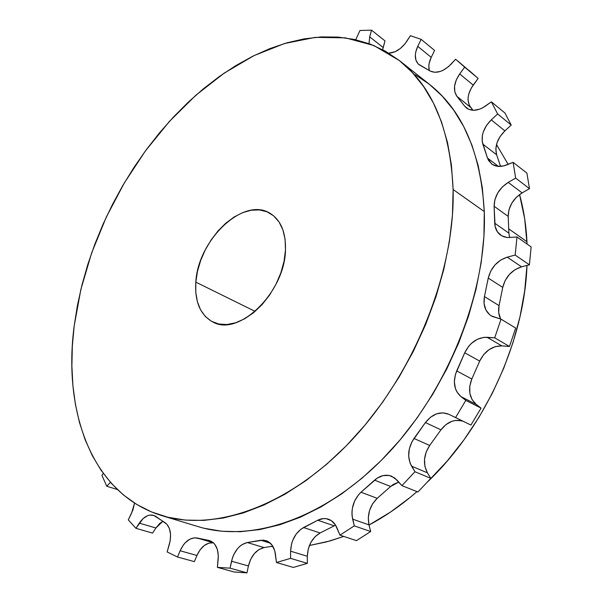 <?xml version="1.0" encoding="UTF-8"?>
<svg xmlns="http://www.w3.org/2000/svg" width="603" height="603" viewBox="0 0 603 603"><rect width="100%" height="100%" fill="white"/><g stroke="black" fill="none" stroke-linecap="round" stroke-linejoin="round"><path stroke-width="0.9" d="M285.483 249.868C285.008 292.154 238.803 336.956 213.108 322.123C200.384 315.203 194.626 301.877 195.817 282.144L255.144 311.382L195.817 282.144L195.787 292.38L197.392 301.749L200.603 309.897L205.337 316.5L211.442 321.271L218.716 323.999L226.901 324.52L235.683 322.763L244.712 318.768L253.622 312.663L262.034 304.658L269.579 295.093L275.94 284.36L280.832 272.91L284.058 261.25L285.483 249.868L285.076 239.24L282.875 229.796L279.001 221.896L273.641 215.836L267.046 211.811L259.478 209.927L251.263 210.213L242.7 212.61L234.107 216.997L225.793 223.185L218.037 230.934L211.118 239.956L205.254 249.944L200.648 260.549L197.46 271.403L195.817 282.144C197.822 240.167 243.439 196.322 270.008 213.281C280.712 219.907 285.867 232.102 285.483 249.868M508.713 228.831L526.954 241.72C526.095 224.927 523.63 209.203 519.552 194.558L524.67 218.633L527.06 244.042L526.954 241.72L508.713 228.831M508.156 164.363L496.495 144.547L508.156 164.363M453.117 189.53L484.284 211.563C480.87 152.853 462.591 110.447 429.449 84.352L442.233 96.088L453.757 110.213L463.715 126.57L471.915 145.052L478.171 165.508L482.34 187.759L484.284 211.563L453.117 189.53L452.446 215.181L449.356 241.863L443.846 269.209L435.954 296.827L425.748 324.316L413.379 351.263L399.005 377.252L382.86 401.915L365.184 424.874L346.265 445.828L326.396 464.498L305.879 480.674L285.023 494.196L264.114 504.945L243.431 512.889L223.246 518.022L203.769 520.397L185.219 520.087L167.77 517.223L151.557 511.955L136.693 504.432L123.283 494.844L111.382 483.372L101.033 470.212L92.259 455.551L85.076 439.579L79.46 422.477L75.413 404.425L72.895 385.588L71.885 366.127L72.322 346.19L74.184 325.921L80.885 289.334L91.671 252.868L106.241 217.193L124.293 182.973L145.481 150.825L169.466 121.369L195.839 95.251L224.18 73.121L253.961 55.642L284.578 43.499L315.331 37.363L345.383 37.853L373.8 45.496L399.518 60.662C432.494 86.591 450.366 129.547 453.117 189.53C455.167 270.8 414.909 372.533 352.393 439.406C289.802 506.399 214.51 532.004 161.71 515.573C91.709 494.106 62.825 411.344 74.184 325.921L77.418 305.465L81.97 284.955L87.789 264.498L94.822 244.238L103.023 224.271L112.339 204.719L122.695 185.686L134.054 167.295L146.348 149.642L159.509 132.841L173.476 117.012L188.174 102.254L203.528 88.686L219.454 76.423L235.863 65.584L252.649 56.29L269.714 48.662L286.938 42.813L304.176 38.863L321.309 36.919L338.162 37.092L354.579 39.474L370.385 44.14L385.385 51.165L399.397 60.571L412.211 72.375L423.623 86.561L433.436 103.06L441.456 121.776L447.516 142.564L451.443 165.222L453.117 189.53M526.999 265.433L524.663 291.076L520.012 316.696L513.032 342.481L503.799 368.056L492.432 393.05L479.084 417.095L463.963 439.843L447.283 460.971L427.723 481.744C484.902 427.308 524.369 340.657 526.999 265.433M416.982 491.626L410.326 497.271L390.608 512.007L369.028 525.017C385.483 516.274 401.47 505.141 416.982 491.626M343.778 536.414L329.879 540.981L309.414 545.504L326.449 541.924L343.778 536.414M273.061 546.687L270.928 546.469L273.061 546.687M469.081 70.476L478.126 78.413L464.664 67.159L459.69 73.935L464.664 67.159L455.634 59.237L450.946 64.295C443.499 71.591 436.595 73.852 430.233 71.071L418.897 64.596C414.555 60.458 414.171 54.376 417.743 46.341L431.213 57.36L434.582 50.456L421.158 39.353L417.743 46.341L421.158 39.353L410.387 35.705L406.852 41.223C401.515 48.881 395.478 52.845 388.739 53.132L395.116 51.73L400.279 48.549L404.915 43.921L410.387 35.705L421.158 39.353L434.582 50.456L431.213 57.36L429.2 63.202L428.839 66.028L429.313 70.559C428.288 66.601 428.914 62.199 431.213 57.36L417.743 46.341L415.693 52.242L415.324 55.099L415.934 60.21L418.301 64.076L430.233 71.071L434.793 72.307L440.175 71.501L442.994 70.347L448.459 66.692L455.634 59.237L478.126 78.413L457.767 60.978M497.641 113.975L511.231 125.07L504.93 112.995L491.377 101.839L497.641 113.975L491.249 119.884L486.515 125.439L483.335 131.793L482.445 135.049L482.181 141.298L487.473 158.031L488.626 160.571L492.319 164.431L497.505 166.3L503.611 165.938L513.108 162.343L515.648 178.089L529.494 188.671L526.886 173.076L513.108 162.343L515.648 178.089L508.201 182.407L502.389 186.915L497.799 192.832L494.935 199.533L494.106 206.264L495.116 226.411L497.475 231.936L501.719 235.811L507.387 237.559L517.005 236.964L515.173 255.069L529.411 264.815L531.145 246.921L517.005 236.964L515.173 255.069L507.251 257.157L500.784 260.014L495.078 264.838L490.744 271.086L488.249 278.081L484.458 296.57L484.073 303.626L485.867 309.912L489.666 314.728L492.191 316.409L501.033 319.153L494.709 337.831L509.475 346.491L515.671 328.07L501.033 319.153L494.709 337.831L483.802 337.348L477.267 339.316L471.282 343.484L468.697 346.258L464.709 352.785L455.393 374.523L454.345 381.865L455.469 388.747L456.818 391.784L460.918 396.593L465.817 400.384L455.567 417.6L470.943 425.062L481.058 408.125L465.817 400.384L455.567 417.6L448.926 414.329L442.949 412.836L436.572 413.839L430.512 417.216L425.409 422.567L412 441.682L409.331 448.836L408.668 456.267L410.108 463.164L414.954 471.742L401.922 485.626L417.917 491.995L430.813 478.345L414.954 471.742L401.922 485.626L394.641 477.923L389.244 475.496L383.237 475.556L377.297 478.066L361.016 492.214L358.551 494.769L354.624 501.025L352.371 508.239L351.964 511.962L352.046 515.625L354.278 525.869L339.971 535.147L356.471 540.642L370.679 531.529L354.278 525.869L339.971 535.147L335.449 524.972L331.364 520.691L326.2 518.67L323.396 518.58L317.743 520.238L300.889 529.2L296.194 534.032L292.719 540.371L291.573 543.898L290.601 551.18L290.563 558.355L276.476 562.509L293.292 567.431L307.326 563.375L290.563 558.355L276.476 562.509L274.795 550.991L272.239 545.383L268.297 541.63L263.428 540.115L247.298 542.534L242.172 544.554L239.753 546.378L237.522 548.677L233.843 554.436L232.502 557.737L230.044 568.162L217.397 567.37L234.326 572.028L246.966 572.85L230.044 568.162L217.397 567.37L218.316 555.604L217.306 549.273L214.751 544.253L212.987 542.421L208.744 540.363L194.648 537.793L189.885 539.142L185.37 542.587L183.357 544.976L180.116 550.765L177.508 557.006L167.137 551.941L170.174 540.831L170.559 534.311L169.405 528.552L166.85 524.203L155.762 516.364L153.871 515.407L149.634 515.113L147.418 515.769L143.084 518.588L135.946 528.326L128.281 519.876L132.894 510.07L134.537 503.083L131.635 513.032L128.281 519.876L135.946 528.326L139.293 523.14L155.898 527.987L152.582 533.112L135.946 528.326L152.582 533.112L155.898 527.987L139.293 523.14C143.672 516.771 148.428 514.163 153.554 515.309L165.139 522.711C170.385 527.045 171.81 534.19 169.405 544.132L167.137 551.941L177.508 557.006L180.116 550.765L196.94 555.476L194.377 561.634L177.508 557.006L194.377 561.634L196.94 555.476L180.116 550.765C184.443 541.554 190.058 537.288 196.962 537.966L213.417 542.798L196.962 537.966L209.52 540.552C215.791 543.009 218.685 549.175 218.196 559.049L217.397 567.37L234.326 572.028L246.966 572.85L230.044 568.162L231.544 561.205L248.421 565.976L246.966 572.85L248.421 565.976L231.544 561.205C234.288 550.765 239.534 544.547 247.298 542.534L264.039 547.592L258.928 549.567L254.308 553.622L250.675 559.305L248.421 565.976C251.089 555.672 256.298 549.544 264.039 547.592L247.298 542.534L260.813 540.258L270.37 543.197L260.813 540.258L265.931 540.574C271.154 542.429 274.327 547.004 275.45 554.3L276.476 562.509L293.292 567.431L307.326 563.375L290.563 558.355L290.601 551.18L307.326 556.29L307.326 563.375L307.326 556.29L290.601 551.18C291.219 540.258 295.538 532.374 303.55 527.527L320.095 532.977L315 536.768L310.899 542.346L308.246 549.099L307.326 556.29C307.877 545.504 312.128 537.725 320.095 532.977L303.55 527.527L317.743 520.238L334.213 525.831L320.095 532.977L334.213 525.831L317.743 520.238C321.384 518.414 324.934 518.067 328.401 519.206C332.2 520.57 335.042 523.442 336.934 527.829L339.971 535.147L356.471 540.642L370.679 531.529L354.278 525.869L352.634 519.138L368.998 524.874L370.679 531.529L368.998 524.874L352.634 519.138C350.727 508.683 353.524 499.714 361.016 492.214L377.199 498.327L372.624 503.754L369.541 510.485L368.282 517.789L368.998 524.874C367.039 514.555 369.767 505.698 377.199 498.327L361.016 492.214L374.553 480.154L390.616 486.47L377.199 498.327L390.616 486.47L374.553 480.154C380.101 475.45 385.769 474.131 391.566 476.197L396.91 480.003L401.922 485.626L417.917 491.995L430.813 478.345L414.954 471.742L411.57 466.172L427.414 472.82L430.813 478.345L427.414 472.82L411.57 466.172C407.04 457.27 407.847 448.037 413.997 438.456L429.675 445.466L426.155 452.084L424.52 459.38L424.949 466.556L427.414 472.82C422.846 464.016 423.6 454.896 429.675 445.466L413.997 438.456L425.409 422.567L440.951 429.826L429.675 445.466L440.951 429.826L425.409 422.567C432.441 413.771 440.258 411.012 448.858 414.299L470.943 425.062L481.058 408.125L465.817 400.384L460.918 396.593L476.159 404.349L481.058 408.125L476.159 404.349L460.918 396.593C454.006 390.216 452.597 381.669 456.697 370.935L471.825 378.978L469.775 386.146L469.85 393.269L472.051 399.578L476.159 404.349C469.247 398.018 467.8 389.561 471.825 378.978L456.697 370.935L464.709 352.785L479.702 361.084L471.825 378.978L479.702 361.084L464.709 352.785C469.888 342.496 477.335 337.326 487.051 337.273L501.854 345.888L495.349 346.604L489.048 349.65L483.636 354.662L479.702 361.084C484.804 350.946 492.184 345.881 501.854 345.888L487.051 337.273L494.709 337.831L509.475 346.491L501.854 345.888L509.475 346.491L515.671 328.07L501.033 319.153L491.362 315.942C485.272 311.759 482.965 305.306 484.458 296.57L499.058 305.646L498.711 312.618L500.641 319.047C498.628 315.098 498.101 310.635 499.058 305.646L484.458 296.57L488.249 278.081L502.736 287.39L499.058 305.646L502.736 287.39L488.249 278.081C491.053 267.43 497.385 260.458 507.251 257.157L521.542 266.827L515.12 269.609L509.46 274.342L505.178 280.493L502.736 287.39C505.472 276.875 511.743 270.023 521.542 266.827L507.251 257.157L515.173 255.069L529.411 264.815L521.542 266.827L529.411 264.815L531.145 246.921L517.005 236.964L507.47 237.567L503.874 236.791L500.724 235.185C496.993 232.464 494.995 228.477 494.724 223.216L508.902 233.173L509.641 237.62L508.902 233.173L494.724 223.216L494.106 206.264L508.193 216.394L508.902 233.173L508.193 216.394L494.106 206.264C494.377 196.329 499.08 188.377 508.201 182.407L522.108 192.892L516.341 197.309L511.804 203.136L508.985 209.738L508.193 216.394C508.412 206.573 513.047 198.734 522.108 192.892L508.201 182.407L515.648 178.089L529.494 188.671L522.108 192.892L529.494 188.671L526.886 173.076L513.108 162.343L506.791 164.913C500.791 167.204 495.726 166.88 491.611 163.933L487.473 158.031L498.44 166.398L487.473 158.031L482.815 144.109L496.623 154.79L500.58 166.398L496.623 154.79L482.815 144.109C480.742 135.765 483.553 127.685 491.249 119.884L504.899 130.866L500.211 136.331L497.076 142.602L495.832 148.986L496.623 154.79C494.52 146.514 497.279 138.539 504.899 130.866L491.249 119.884L497.641 113.975L511.231 125.07L504.899 130.866L511.231 125.07L504.93 112.995L491.377 101.839L497.641 113.975M106.754 486.237L101.93 475.345L103.317 473.438L101.93 475.345L106.754 486.237L110.447 482.325L106.754 486.237L117.366 489.546L106.754 486.237M371.554 30.158L384.993 40.891L382.679 49.687L383.161 47.509L369.684 36.843L369.021 43.642L369.684 36.843L383.161 47.509L384.993 40.891L371.554 30.158L369.684 36.843L371.554 30.158L359.968 30.489L371.554 30.158M478.126 78.413L471.32 87.97L468.765 94.068L468.169 97.106L468.049 100.023L469.262 105.186L472.956 110.281L470.566 107.281L456.916 96.359L464.815 106.332L468.697 109.316L473.875 110.296L479.769 109.128L482.777 107.764L491.377 101.839L485.701 105.924C478.149 110.937 471.727 111.608 466.436 107.96L464.815 106.332L468.388 109.173L464.815 106.332L456.916 96.359L470.566 107.281C466.541 101.1 467.415 93.699 473.204 85.083L459.69 73.935L456.267 79.928L454.572 86.108L454.798 91.792L456.916 96.359C452.913 90.156 453.84 82.679 459.69 73.935L473.204 85.083L478.126 78.413M461.431 420.743L455.197 420.472L452.024 421.263L446.001 424.565L440.951 429.826C447.501 421.565 454.948 418.738 463.277 421.339M398.756 482.076L393.337 484.42L390.616 486.47L398.756 482.076M335.6 525.205L334.213 525.831L335.6 525.205M272.752 546.167L264.039 547.592L272.752 546.167M213.462 542.836L209.007 543.084L204.319 545.474L200.143 549.763L196.94 555.476C201.131 546.522 206.633 542.308 213.462 542.836M162.931 521.211L159.667 523.502L155.898 527.987L162.931 521.211M355.74 39.73L359.968 30.489L355.74 39.73M204.334 528.303L221.844 531.251L240.386 531.71L259.803 529.562L279.882 524.738L300.384 517.178L321.067 506.882L341.652 493.902L361.845 478.337L381.352 460.345L399.879 440.13L417.133 417.939L432.856 394.091L446.793 368.923L458.74 342.805L468.523 316.123L476.031 289.274L481.171 262.652L483.915 236.632L484.284 211.563C487.247 291.061 448.587 389.651 387.36 454.149C326.05 518.768 251.376 543.13 198.244 526.638L161.89 515.633M429.336 84.254L415.256 74.749M399.518 60.662L429.449 84.352"/></g></svg>
